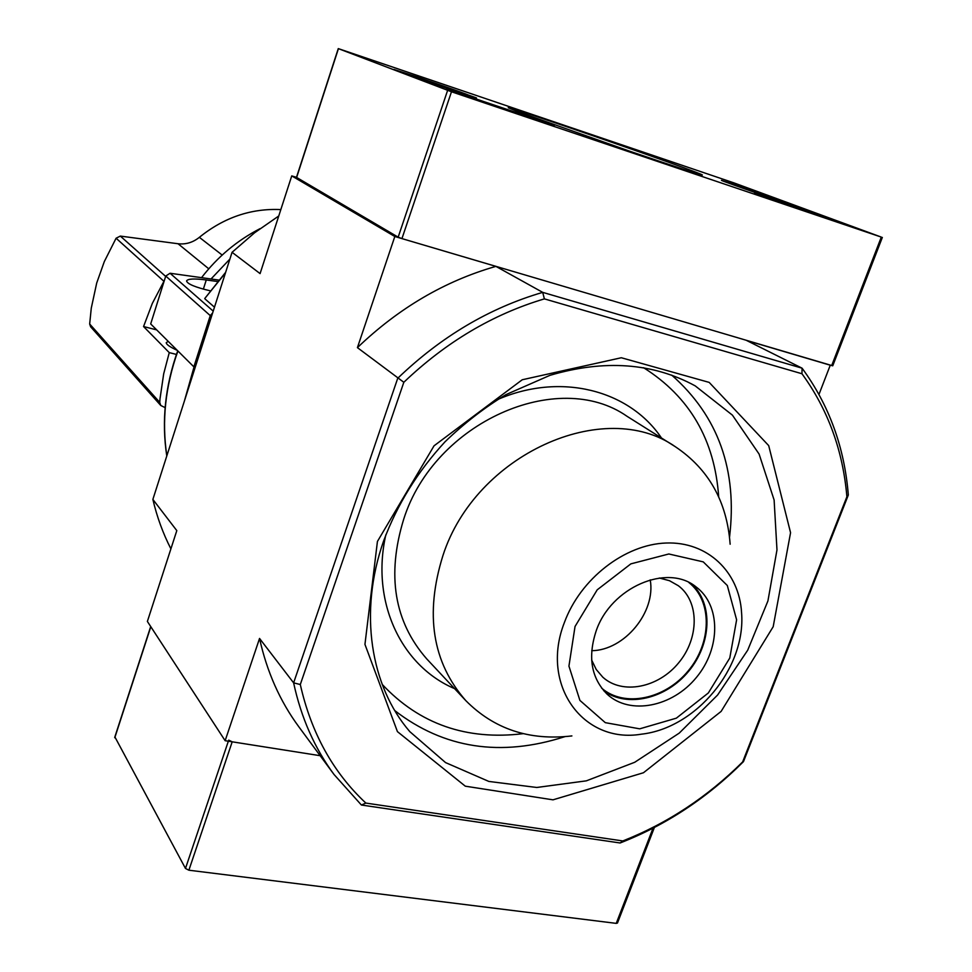 <?xml version="1.0" encoding="UTF-8"?>
<svg xmlns="http://www.w3.org/2000/svg" width="972" height="972" viewBox="0 0 972 972"><rect width="100%" height="100%" fill="white"/><g stroke="black" fill="none" stroke-linecap="round" stroke-linejoin="round"><path stroke-width="1.46" d="M208.773 268.807L178.034 243.741C185.834 244.616 192.942 242.478 199.357 237.326C223.937 217.485 251.092 208.239 280.823 209.575M178.034 243.741L120.321 236.087L116.093 238.225L104.308 261.602L96.702 283.034L91.271 308.173L89.667 324.004L90.615 326.75M165.119 407.62L160.769 405.482L159.736 402.372L160.003 398.812L163.685 373.843L169.262 352.629L143.552 326.543L152.337 303.385L164.317 280.568M143.552 326.543L156.662 329.885M229.89 259.062L211.033 278.976M225.455 272.938L204.752 298.526L225.65 272.306M204.861 298.817L214.472 307.176M184.401 401.035L194.023 367.003L150.684 323.931L165.75 276.048L170.051 273.254L218.809 280.07M193.829 366.954L210.268 315.621L212.625 312.948M217.582 281.528L206.271 279.96C194.339 278.429 187.766 278.745 186.575 280.932C187.317 283.97 195.202 287.262 210.268 290.822M654.375 827.512L617.475 923.023L616.248 923.376L188.884 870.207L232.199 741.818L320.153 755.694L225.14 740.7L147.38 621.448L176.807 530.615L152.871 499.414L232.065 252.295L260.083 273.606L291.746 175.896L296.484 177.329M291.746 175.896L394.826 236.5L495.914 266.377L542.704 292.365L544.381 298.878C492.828 314.26 445.978 342.071 403.83 382.288L357.417 347.636L394.826 236.5M361.402 805.023L334.003 774.453C314.563 748.1 301.101 717.567 293.617 682.854L300.299 684.531C311.186 732.888 333.044 772.4 365.861 803.079L361.402 805.023L620.112 842.979L622.809 840.95C667.399 823.357 707.349 797.016 742.644 761.927L846.891 496.741C842.955 450.546 827.986 409.552 801.961 373.746L802.082 368.181L542.704 292.365C489.438 307.954 441.106 336.604 397.718 378.29L293.617 682.854L259.548 638.446L225.14 740.7M620.112 842.979C666.112 824.997 707.227 797.878 743.471 761.623L848.325 494.979C844.474 447.29 829.067 405.032 802.082 368.181L746.581 340.467L830.258 365.205L818.983 394.401M801.961 373.746L544.381 298.878M300.299 684.531L403.83 382.288M622.809 840.95L365.861 803.079M357.417 347.636C398.714 308.075 444.884 280.993 495.914 266.377M334.003 774.453L298.866 726.837C280.033 701.286 266.923 671.834 259.548 638.446M152.871 499.414C156.978 516.934 162.992 533.409 170.902 548.852M278.745 215.991L254.53 232.83L232.065 252.295M848.325 494.979L846.891 496.741M742.644 761.927L743.471 761.623M730.142 544.223C726.959 501.613 708.722 469.124 675.406 446.768C604.463 396.807 475.466 454.24 442.928 555.571C424.679 613.988 432.309 662.345 465.819 700.642C494.08 729.109 529.436 740.871 571.888 735.926M596.201 630.804C587.574 657.048 591.255 678.201 607.233 694.287C630.038 715.404 672.369 706.972 696.353 677.496C720.738 648.373 721.005 605.216 695.952 586.821C667.169 563.153 610.951 587.355 596.201 630.804M591.717 650.705C624.425 650.365 656.088 612.02 650.219 579.847M591.644 660L596.201 669.441L602.798 677.18C622.299 695.004 658.251 687.884 678.626 662.868C699.33 638.13 699.512 601.486 678.322 585.715L669.465 580.697L659.332 578.012M601.644 688.14C624.352 707.847 665.079 699.281 688.261 670.826C711.82 642.674 712.5 601.061 688.856 582.507M603.831 690.825C627.256 708.126 666.209 698.759 688.711 671.202C711.504 643.877 713.339 603.855 691.906 584.148M260.083 228.627C237.132 240.461 217.631 256.802 201.544 277.652M169.262 352.629L176.442 354.428M177.123 350.297C169.821 346.931 166.2 344.367 166.261 342.606L168.241 341.439M188.884 870.207L185.482 868.458L114.988 737.116M232.199 741.818L228.712 740.129M734.2 182.979L881.3 237.095L451.482 91.769L338.268 48.6L734.2 182.979M518.283 111.816L629.346 151.073C676.33 167.123 700.678 175.106 702.379 174.996C701.383 172.822 500.762 103.348 508.392 107.819L518.283 111.816M738.684 185.871L721.443 180.33C720.981 180.841 801.305 208.737 797.307 206.684L738.684 185.871M418.908 77.481L393.867 69.425C393.016 69.935 480.46 100.092 476.389 97.893L418.908 77.481M519.57 113.627L554.38 126.129L446.391 88.962L519.57 113.627L519.34 114.283M822.968 216.306L845.725 224.678L754.321 193.525L822.968 216.306L822.749 216.902M882.333 237.423L832.737 365.812L401.946 238.602L398.168 237.168L296.63 177.451M489.779 104.283L504.59 109.131L489.924 103.846M740.227 186.855L778.414 200.111L740.227 186.855M776.689 199.88L728.32 182.712L776.689 199.88M414.546 76.496L455.941 90.833L414.546 76.496M448.955 88.889L401.412 72.013C399.419 70.677 468.48 94.503 468.856 95.28L448.955 88.889M159.736 402.372L89.667 324.004M163.843 281.236L116.093 238.225M165.641 276.388L120.321 236.087M222.175 255.053L199.357 237.326M165.75 276.048L210.268 315.621M206.271 279.96L203.355 289.134M377.428 541.453L364.95 644.375L397.427 731.624L465.296 786.178L552.983 799.835L643.452 772.752L721.115 711.419L773.19 626.721L790.564 532.705L768.706 445.626L709.183 382.397L621.315 357.745L522.243 379.76L434.047 445.808L377.428 541.453M382.166 684.361C419.491 724.128 466.524 740.555 523.252 733.653M718.697 496.911C714.736 439.891 689.707 396.831 643.586 367.708M385.823 534.843C370.684 601.984 401.327 666.063 454.58 688.626M661.482 437.995C629.249 389.979 560.528 372.033 497.457 399.613M394.79 710.605C443.973 748.549 500.653 757.249 564.841 736.667M729.535 537.164C737.59 470.254 718.32 416.235 671.737 375.131M409.807 731.637L445.565 762.595L488.855 781.439L536.775 787.478L586.347 780.844L634.716 762.279L679.246 733.107L717.591 695.041L747.711 650.183L767.929 600.927L776.98 549.921L774.113 499.997L759.108 454.082L732.414 415.141L695.235 385.896C652.868 362.811 604.414 359.3 549.885 375.362L505.902 394.656C484.408 407.633 464.118 423.355 445.018 441.81C417.717 471.408 397.22 504.504 383.551 541.125C358.534 612.336 370.526 686.208 409.807 731.637M675.406 446.768L627.062 416.32C558.037 367.89 434.314 422.164 403.708 519.194C386.528 575.157 394.219 621.74 426.769 658.931L465.819 700.642M564.392 622.554C539.788 684.993 583.334 744.042 641.313 734.188C696.231 728.186 746.095 667.8 741.575 612.737C739.303 571.949 707.555 541.392 666.112 543.02C624.753 544.381 580.296 578.875 564.392 622.554M575.035 626.49L568.936 666.099L579.907 700.411L605.289 722.658L639.71 728.83L676.354 718.162L708.345 692.963L729.778 658.032L736.618 619.82L727.311 585.509L703.254 561.877L668.833 553.979L630.852 563.869L597.209 589.822L575.035 626.49M177.888 351.05C165.313 386.285 161.631 421.216 166.844 455.819M170.051 273.254L213.208 311.125M616.248 923.376L653.002 828.217M185.482 868.458L228.347 741.211M114.781 737.76L150.818 626.721M831.668 365.618L881.3 237.095M401.946 238.602L451.482 91.769M398.168 237.168L447.606 90.408M296.582 177.597L338.426 48.673M160.769 405.482L90.603 326.762M177.706 350.868C165.106 386.212 161.474 421.253 166.783 456.014M114.708 737.42L150.696 626.539M296.436 177.475L338.268 48.6"/></g></svg>
